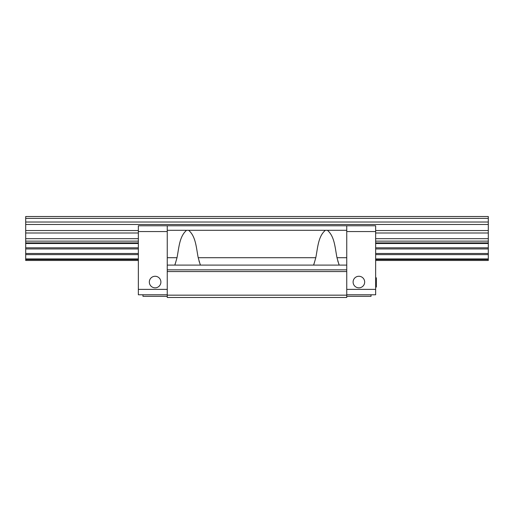 <?xml version="1.0" encoding="UTF-8"?>
<svg xmlns="http://www.w3.org/2000/svg" width="514" height="514" viewBox="0 0 514 514"><rect width="100%" height="100%" fill="white"/><g stroke="black" fill="none" stroke-linecap="round" stroke-linejoin="round"><path stroke-width="0.77" d="M346.744 294.773L375.657 294.773L375.657 225.774L138.343 225.774L138.343 294.773L167.256 294.773M346.744 225.774L346.744 265.096L167.256 265.096L346.744 265.096L346.744 269.844L167.256 269.844L167.256 297.477L346.744 297.477L346.744 269.844M339.111 265.096L336.985 257.707C334.999 247.652 334.614 236.369 327.405 230.304L325.375 230.304C318.166 236.369 317.781 247.652 315.795 257.707L313.668 265.096M346.744 230.304L327.405 230.304M174.888 265.096L177.015 257.707C179.001 247.652 179.386 236.369 186.595 230.304L167.256 230.304M138.343 231.557L167.256 231.557L167.256 269.844M325.375 230.304L188.625 230.304C195.834 236.369 196.219 247.652 198.205 257.707L200.332 265.096M188.625 230.304L186.595 230.304M346.744 271.553L167.256 271.553M346.744 295.164L167.256 295.164M314.523 262.333L314.195 263.181M313.932 263.881L313.668 264.871M200.332 264.871L200.068 263.881M199.805 263.181L199.021 261.054M339.111 264.871L338.848 263.881M338.585 263.181L337.801 261.054M346.744 296.321L371.031 296.321L371.031 294.773M346.744 289.382L375.657 289.382M375.657 231.557L346.744 231.557M353.105 282.051A5.782 5.782 0 0 0 358.888 287.834A5.782 5.782 0 0 0 364.67 282.051A5.782 5.782 0 0 0 358.888 276.269A5.782 5.782 0 0 0 353.105 282.051M375.657 287.069L376.351 287.069L375.657 287.069M375.657 286.086L376.351 286.086L376.351 287.069M375.657 283.722L376.351 283.722L376.351 286.086M375.657 283.529L376.351 283.529L376.351 281.164L375.657 281.164M375.657 282.938L376.351 282.938M375.657 282.147L376.351 282.147M375.657 280.374L376.351 280.374L376.351 281.164M375.657 279.391L376.351 279.391L376.351 277.817L375.657 277.817M376.351 280.374L376.351 279.391M375.657 278.607L376.351 278.607M375.657 278.016L376.351 278.016M138.343 289.382L167.256 289.382M149.33 282.051A5.782 5.782 0 0 0 155.112 287.834A5.782 5.782 0 0 0 160.895 282.051A5.782 5.782 0 0 0 155.112 276.269A5.782 5.782 0 0 0 149.33 282.051M167.256 231.557L167.256 225.774M142.969 294.773L142.969 296.321L167.256 296.321M175.743 262.333L175.415 263.181M175.152 263.881L174.888 264.871M25.7 218.373L25.7 216.522L488.3 216.522L488.3 218.373L25.7 218.373L25.7 260.469L138.343 260.469M375.657 260.469L488.3 260.469L488.3 218.373M336.985 257.707L346.744 257.707M167.256 257.707L177.015 257.707M198.205 257.707L315.795 257.707M488.3 259.519L375.657 259.519M138.343 259.519L25.7 259.519M25.7 258.94L138.343 258.94M375.657 258.94L488.3 258.94M25.7 254.616L138.343 254.616M375.657 254.616L488.3 254.616M25.7 253.498L138.343 253.498M375.657 253.498L488.3 253.498M488.3 248.937L375.657 248.937M138.343 248.937L25.7 248.937M25.7 247.819L138.343 247.819M375.657 247.819L488.3 247.819M25.7 243.495L138.343 243.495M375.657 243.495L488.3 243.495M25.7 242.916L138.343 242.916M375.657 242.916L488.3 242.916M488.3 241.13L375.657 241.13M138.343 241.13L25.7 241.13M25.7 238.676L138.343 238.676M375.657 238.676L488.3 238.676M488.3 232.996L375.657 232.996M138.343 232.996L25.7 232.996M25.7 230.542L138.343 230.542M375.657 230.542L488.3 230.542M488.3 224.477L25.7 224.477M25.7 222.022L488.3 222.022"/></g></svg>

